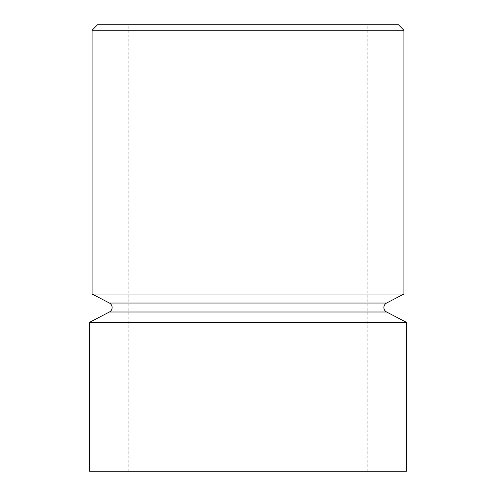<?xml version="1.0" encoding="UTF-8"?>
<svg xmlns="http://www.w3.org/2000/svg" width="496" height="496" viewBox="0 0 496 496"><rect width="100%" height="100%" fill="white"/><g stroke="black" fill="none" stroke-linecap="round" stroke-linejoin="round"><path stroke-width="0.37" stroke-dasharray="2.48 1.86" d="M248 24.8L367.784 24.8L248 24.8M248 471.2L367.784 471.2L248 471.2M97.538 24.8L398.462 24.8M92.095 30.244L403.905 30.244M92.095 294.023L403.905 294.023M406.472 322.35L89.528 322.35M89.528 471.2L406.472 471.2M109.418 311.996L386.582 311.996M109.418 303.044L386.582 303.044M128.216 471.2L128.216 24.8M367.784 471.2L367.784 24.8"/><path stroke-width="0.74" d="M386.582 303.044A5.053 5.053 0 0 0 386.582 311.996L109.418 311.996A5.053 5.053 0 0 0 109.418 303.044L92.095 294.023L403.905 294.023L386.582 303.044L109.418 303.044M92.095 30.244L403.905 30.244L398.462 24.8L97.538 24.8L92.095 30.244L92.095 294.023M109.418 311.996L89.528 322.35L406.472 322.35L406.472 471.2L89.528 471.2L89.528 322.35M386.582 311.996L406.472 322.35M403.905 30.244L403.905 294.023"/></g></svg>
